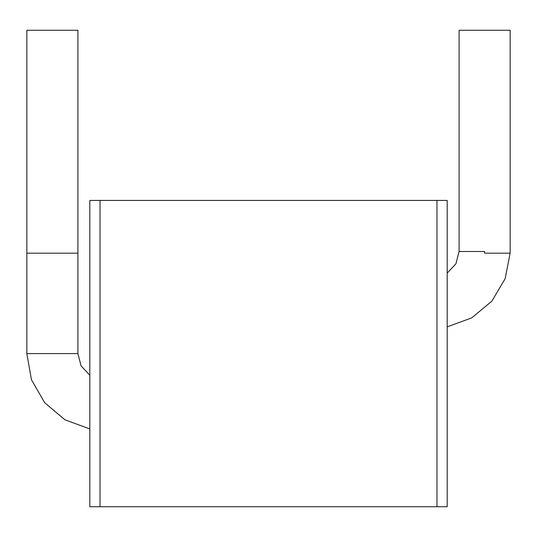<?xml version="1.0" encoding="UTF-8"?>
<svg xmlns="http://www.w3.org/2000/svg" width="537" height="537" viewBox="0 0 537 537"><rect width="100%" height="100%" fill="white"/><g stroke="black" fill="none" stroke-linecap="round" stroke-linejoin="round"><path stroke-width="0.81" d="M510.15 253.182L510.15 30.253L459.095 30.253L459.095 251.484L484.622 251.484L484.609 253.182L510.15 253.182L484.609 253.182M26.85 253.175L77.905 253.175L77.905 30.253L26.85 30.253L26.85 253.175M89.813 428.949L64.93 419.786L44.665 402.69L31.441 379.706L26.85 353.588L26.85 253.182L77.905 253.182L77.905 353.588L81.08 365.919L89.813 375.182M510.13 253.182L505.116 278.797L491.785 301.23L471.701 317.897L447.187 326.845M100.023 506.747L89.813 506.747L89.813 200.429L447.187 200.429L447.187 506.747L100.023 506.747L100.023 200.429M26.85 353.588L77.905 353.588M436.977 200.429L436.977 506.747M447.187 273.078L455.92 263.815L459.095 251.484"/></g></svg>
